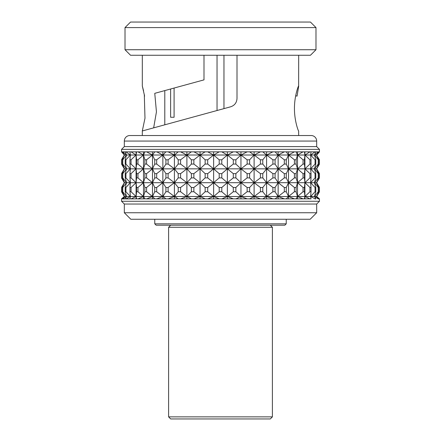 <?xml version="1.0" encoding="UTF-8"?>
<svg xmlns="http://www.w3.org/2000/svg" width="441" height="441" viewBox="0 0 441 441"><rect width="100%" height="100%" fill="white"/><g stroke="black" fill="none" stroke-linecap="round" stroke-linejoin="round"><path stroke-width="0.66" d="M217.683 110.344L217.038 110.344M286.237 223.824L284.853 225.208L156.147 225.208L154.763 223.824L286.237 223.824L286.237 219.254M154.763 223.824L154.763 219.254M316.682 212.749L124.318 212.749L130.823 219.254L310.177 219.254L316.682 212.749L316.682 204.034L319.449 201.261L319.449 198.852L316.434 196.526L319.438 191.736L319.438 187.486L316.434 182.69L319.438 177.894L319.438 173.644L316.434 168.848L319.438 164.058L319.438 159.807L316.434 155.012L319.427 151.858L318.611 151.858L316.434 155.012L319.449 159.807L319.449 164.058L316.682 168.848L319.449 173.644L319.449 177.894L316.682 182.69L319.449 187.486L319.449 191.736L316.682 196.526L319.449 198.852L318.617 198.913L319.438 198.913M124.318 212.749L124.318 204.034L316.682 204.034M124.318 204.034L121.551 201.261L319.449 201.261M318.248 198.913L318.617 198.913M315.067 198.913L315.8 198.913M311.037 198.913L310.618 196.526L311.037 191.736L309.962 191.736L304.913 196.526L304.433 191.736L303.033 191.736L297.499 196.526L296.12 191.736L294.423 191.736L288.508 196.526L286.27 191.736L284.313 191.736L278.139 196.526L275.085 191.736L272.902 191.736L266.596 196.526L262.781 191.736L260.422 191.736L254.11 196.526L249.617 191.736L247.131 191.736L240.946 196.526L235.863 191.736L233.295 191.736L227.363 196.526L221.795 191.736L219.205 191.736L213.637 196.526L207.705 191.736L205.137 191.736L200.054 196.526L193.869 191.736L191.383 191.736L186.89 196.526L180.578 191.736L178.219 191.736L174.404 196.526L168.098 191.736L165.915 191.736L162.861 196.526L156.687 191.736L154.73 191.736L152.492 196.526L146.577 191.736L144.88 191.736L143.501 196.526L137.967 191.736L136.567 191.736L136.087 196.526L131.038 191.736L129.963 191.736L130.382 196.526L125.933 191.736L125.2 191.736L126.517 196.526L122.752 191.736L122.383 191.736L124.566 196.526L121.562 191.736L121.551 187.486L124.566 182.69L121.562 177.894L121.551 173.644L124.566 168.848L121.562 164.058L121.551 159.807L124.566 155.012L121.573 151.858L122.389 151.858L124.566 155.012L126.517 155.012L122.763 151.858L125.205 151.858L126.517 155.012L130.382 155.012L125.95 151.858L129.963 151.858L130.382 155.012L136.087 155.012L131.06 151.858L136.561 151.858L136.087 155.012L143.501 155.012L137.989 151.858L144.874 151.858L143.501 155.012L152.492 155.012L146.599 151.858L154.719 151.858L152.492 155.012L162.861 155.012L156.709 151.858L165.91 151.858L162.861 155.012L174.404 155.012L168.12 151.858L178.208 151.858L174.404 155.012L186.89 155.012L180.601 151.858L191.366 151.858L186.89 155.012L200.054 155.012L193.891 151.858L205.115 151.858L200.054 155.012L213.637 155.012L207.722 151.858L219.183 151.858L213.637 155.012L227.363 155.012L221.817 151.858L233.278 151.858L227.363 155.012L240.946 155.012L235.885 151.858L247.109 151.858L240.946 155.012L254.11 155.012L249.634 151.858L260.399 151.858L254.11 155.012L266.596 155.012L262.792 151.858L272.88 151.858L266.596 155.012L278.139 155.012L275.09 151.858L284.291 151.858L278.139 155.012L288.508 155.012L286.281 151.858L294.401 151.858L288.508 155.012L297.499 155.012L296.126 151.858L303.011 151.858L297.499 155.012L304.913 155.012L304.439 151.858L309.94 151.858L304.913 155.012L310.618 155.012L311.037 151.858L315.05 151.858L311.037 151.858M304.913 151.858L304.913 196.526L309.962 198.852L311.037 198.852M309.962 198.852L304.433 198.852L304.913 196.526L310.618 196.526L315.067 191.736L315.067 187.486L310.618 182.69L311.037 177.894L309.962 177.894L304.913 182.69L304.433 177.894L303.033 177.894L297.499 182.69L296.12 177.894L294.423 177.894L288.508 182.69L286.27 177.894L284.313 177.894L278.139 182.69L275.085 177.894L272.902 177.894L266.596 182.69L262.781 177.894L260.422 177.894L254.11 182.69L249.617 177.894L247.131 177.894L240.946 182.69L235.863 177.894L233.295 177.894L227.363 182.69L221.795 177.894L219.205 177.894L213.637 182.69L207.705 177.894L205.137 177.894L200.054 182.69L193.869 177.894L191.383 177.894L186.89 182.69L180.578 177.894L178.219 177.894L174.404 182.69L168.098 177.894L165.915 177.894L162.861 182.69L156.687 177.894L154.73 177.894L152.492 182.69L146.577 177.894L144.88 177.894L143.501 182.69L137.967 177.894L136.567 177.894L136.087 182.69L131.038 177.894L129.963 177.894L130.382 182.69L125.933 177.894L125.2 177.894L126.517 182.69L122.752 177.894L122.383 177.894L124.566 182.69L310.618 182.69L315.067 177.894L315.067 173.644L310.618 168.848L311.037 164.058L309.962 164.058L304.913 168.848L304.433 164.058L303.033 164.058L297.499 168.848L296.12 164.058L294.423 164.058L288.508 168.848L286.27 164.058L284.313 164.058L278.139 168.848L275.085 164.058L272.902 164.058L266.596 168.848L262.781 164.058L260.422 164.058L254.11 168.848L249.617 164.058L247.131 164.058L240.946 168.848L235.863 164.058L233.295 164.058L227.363 168.848L221.795 164.058L219.205 164.058L213.637 168.848L207.705 164.058L205.137 164.058L200.054 168.848L193.869 164.058L191.383 164.058L186.89 168.848L180.578 164.058L178.219 164.058L174.404 168.848L168.098 164.058L165.915 164.058L162.861 168.848L156.687 164.058L154.73 164.058L152.492 168.848L146.577 164.058L144.88 164.058L143.501 168.848L137.967 164.058L136.567 164.058L136.087 168.848L131.038 164.058L129.963 164.058L130.382 168.848L125.933 164.058L125.2 164.058L126.517 168.848L122.752 164.058L122.383 164.058L124.566 168.848L310.618 168.848L315.067 164.058L315.067 159.807L310.618 155.012L315.05 151.858M297.499 151.858L297.499 196.526L303.033 198.852L304.433 198.852M303.033 198.852L296.12 198.913L297.499 196.526L304.913 196.526L304.913 198.913M288.508 151.858L288.508 196.526L294.423 198.852L296.12 198.852M294.423 198.852L286.27 198.913L288.508 196.526L297.499 196.526L297.499 198.913M278.139 151.858L278.139 196.526L284.313 198.852L286.27 198.852M284.313 198.852L275.085 198.913L278.139 196.526L288.508 196.526L288.508 198.913M266.596 151.858L266.596 196.526L272.902 198.852L275.085 198.852M272.902 198.852L262.781 198.913L266.596 196.526L278.139 196.526L278.139 198.913M260.399 151.858L254.11 155.012L254.11 196.526L260.422 198.852L262.781 198.852M260.422 198.852L249.617 198.913L254.11 196.526L266.596 196.526L266.596 198.913M240.946 151.858L240.946 196.526L247.131 198.852L249.617 198.852M247.131 198.852L235.863 198.913L240.946 196.526L254.11 196.526L254.11 198.913M227.363 151.858L227.363 196.526L233.295 198.852L235.863 198.852M233.295 198.852L221.795 198.913L227.363 196.526L240.946 196.526L240.946 198.913M213.637 151.858L213.637 196.526L219.205 198.852L221.795 198.852M219.205 198.852L207.705 198.913L213.637 196.526L227.363 196.526L227.363 198.913M205.115 151.858L200.054 155.012L200.054 196.526L205.137 198.852L207.705 198.852M205.137 198.852L193.869 198.913L200.054 196.526L213.637 196.526L213.637 198.913M186.89 151.858L186.89 196.526L191.383 198.852L193.869 198.852M191.383 198.852L180.578 198.913L186.89 196.526L200.054 196.526L200.054 198.913M174.404 151.858L174.404 196.526L178.219 198.852L180.578 198.852M178.219 198.852L168.098 198.913L174.404 196.526L186.89 196.526L186.89 198.913M162.861 151.858L162.861 196.526L165.915 198.852L168.098 198.852M165.915 198.852L156.687 198.913L162.861 196.526L174.404 196.526L174.404 198.913M152.492 151.858L152.492 196.526L154.73 198.852L156.687 198.852M154.73 198.852L146.577 198.913L152.492 196.526L162.861 196.526L162.861 198.913M143.501 151.858L143.501 196.526L144.88 198.852L146.577 198.852M144.88 198.852L137.967 198.913L143.501 196.526L152.492 196.526L152.492 198.913M136.087 151.858L136.087 196.526L136.567 198.852L137.967 198.852M136.567 198.852L131.038 198.913L136.087 196.526L143.501 196.526L143.501 198.913M316.682 155.012L319.449 151.847L121.551 151.847L124.318 155.012L121.551 159.807L121.551 164.058L124.318 168.848L121.551 173.644L121.551 177.894L124.318 182.69L121.551 187.486L121.551 191.736L124.318 196.526L130.382 196.526L129.963 198.852L131.038 198.852M129.963 198.852L125.933 198.852L130.382 196.526L136.087 196.526L136.087 198.913M125.2 198.852L122.752 198.852L126.517 196.526L125.2 198.852L125.933 198.852M122.383 198.852L121.562 198.852L124.566 196.526L122.383 198.852L122.752 198.852M124.318 196.526L121.551 198.852L121.551 201.261M315.795 151.858L314.483 155.012L318.237 151.858L315.795 151.858L318.237 151.858M124.318 155.012L122.383 159.807L122.752 159.807L126.517 155.012L125.2 159.807L125.933 159.807L130.382 155.012L129.963 159.807L131.038 159.807L136.087 155.012L136.567 159.807L137.967 159.807L143.501 155.012L144.88 159.807L146.577 159.807L152.492 155.012L154.73 159.807L156.687 159.807L162.861 155.012L165.915 159.807L168.098 159.807L174.404 155.012L178.219 159.807L180.578 159.807L186.89 155.012L191.383 159.807L193.869 159.807L200.054 155.012L205.137 159.807L207.705 159.807L213.637 155.012L219.205 159.807L221.795 159.807L227.363 155.012L233.295 159.807L235.863 159.807L240.946 155.012L247.131 159.807L249.617 159.807L254.11 155.012L260.422 159.807L262.781 159.807L266.596 155.012L272.902 159.807L275.085 159.807L278.139 155.012L284.313 159.807L286.27 159.807L288.508 155.012L294.423 159.807L296.12 159.807L297.499 155.012L303.033 159.807L304.433 159.807L304.913 155.012L309.962 159.807L311.037 159.807L310.618 155.012L316.434 155.012L318.617 159.807L318.617 164.058L316.682 168.848M319.449 151.847L319.449 149.367L121.551 149.367L121.551 151.847M121.551 149.367L124.318 146.599L316.682 146.599L319.449 149.367M316.682 146.599L316.682 141.065A5.535 5.535 0 0 0 311.148 135.53L129.852 135.53A5.535 5.535 0 0 0 124.318 141.065L316.682 141.065M124.318 146.599L124.318 141.065M298.689 135.53L298.634 130.96C298.303 131.203 294.379 120.591 294.45 108.469C294.384 96.331 298.303 85.758 298.634 85.984L298.689 55.263M237.004 55.263L237.004 98.459C236.734 102.687 234.612 105.465 230.637 106.799L142.311 130.96L144.984 118.221L144.301 94.385M142.311 135.53L142.311 130.96M143.573 90.885L142.311 85.984L142.311 55.263M295.69 95.752L297.058 96.127L298.689 86.177M203.996 55.263L203.996 79.871L154.758 93.338L156.439 111.871L153.655 127.857M154.758 93.338L203.996 79.871M142.311 85.984L144.604 96.116M315.988 49.728L125.012 49.728L130.547 55.263L310.453 55.263L315.988 49.728L315.988 27.585L125.012 27.585L130.547 22.05L310.453 22.05L315.988 27.585M125.012 49.728L125.012 27.585M223.962 108.624L223.962 55.263M217.038 55.263L217.038 110.52M170.623 88.999L170.623 117.262L174.085 117.262L174.085 88.051M164.796 124.809L164.796 90.592M168.605 227.28L272.395 227.28L272.395 416.872L168.605 416.872L168.605 227.28L170.678 225.208M168.605 416.872L170.678 418.95L270.322 418.95L272.395 416.872M170.623 117.262L174.085 117.262M129.963 151.858L125.95 151.858M125.205 151.858L122.763 151.858M122.389 151.858L121.573 151.858M318.611 151.858L319.427 151.858M254.11 151.858L254.11 155.012M200.054 151.858L200.054 155.012M315.067 159.807L315.8 159.807L315.8 164.058L314.483 168.848L318.248 164.058L318.248 159.807L314.483 155.012L315.8 159.807M318.248 159.807L318.617 159.807M122.383 159.807L122.383 164.058M122.752 164.058L122.752 159.807M125.2 159.807L125.2 164.058M125.933 164.058L125.933 159.807M129.963 159.807L129.963 164.058M131.038 164.058L131.038 159.807M136.567 159.807L136.567 164.058M137.967 164.058L137.967 159.807M144.88 159.807L144.88 164.058M146.577 164.058L146.577 159.807M154.73 159.807L154.73 164.058M156.687 164.058L156.687 159.807M165.915 159.807L165.915 164.058M168.098 164.058L168.098 159.807M178.219 159.807L178.219 164.058M180.578 164.058L180.578 159.807M191.383 159.807L191.383 164.058M193.869 164.058L193.869 159.807M205.137 159.807L205.137 164.058M207.705 164.058L207.705 159.807M219.205 159.807L219.205 164.058M221.795 164.058L221.795 159.807M233.295 159.807L233.295 164.058M235.863 164.058L235.863 159.807M247.131 159.807L247.131 164.058M249.617 164.058L249.617 159.807M260.422 159.807L260.422 164.058M262.781 164.058L262.781 159.807M272.902 159.807L272.902 164.058M275.085 164.058L275.085 159.807M284.313 159.807L284.313 164.058M286.27 164.058L286.27 159.807M294.423 159.807L294.423 164.058M296.12 164.058L296.12 159.807M303.033 159.807L303.033 164.058M304.433 164.058L304.433 159.807M309.962 159.807L309.962 164.058M311.037 164.058L311.037 159.807M315.8 164.058L315.067 164.058M318.617 164.058L318.248 164.058M124.318 168.848L122.383 173.644L122.752 173.644L126.517 168.848L125.2 173.644L125.933 173.644L130.382 168.848L129.963 173.644L131.038 173.644L136.087 168.848L136.567 173.644L137.967 173.644L143.501 168.848L144.88 173.644L146.577 173.644L152.492 168.848L154.73 173.644L156.687 173.644L162.861 168.848L165.915 173.644L168.098 173.644L174.404 168.848L178.219 173.644L180.578 173.644L186.89 168.848L191.383 173.644L193.869 173.644L200.054 168.848L205.137 173.644L207.705 173.644L213.637 168.848L219.205 173.644L221.795 173.644L227.363 168.848L233.295 173.644L235.863 173.644L240.946 168.848L247.131 173.644L249.617 173.644L254.11 168.848L260.422 173.644L262.781 173.644L266.596 168.848L272.902 173.644L275.085 173.644L278.139 168.848L284.313 173.644L286.27 173.644L288.508 168.848L294.423 173.644L296.12 173.644L297.499 168.848L303.033 173.644L304.433 173.644L304.913 168.848L309.962 173.644L311.037 173.644L310.618 168.848L316.434 168.848L318.617 173.644L318.617 177.894L316.682 182.69M315.067 173.644L315.8 173.644L315.8 177.894L314.483 182.69L318.248 177.894L318.248 173.644L314.483 168.848L315.8 173.644M318.248 173.644L318.617 173.644M122.383 173.644L122.383 177.894M122.752 177.894L122.752 173.644M125.2 173.644L125.2 177.894M125.933 177.894L125.933 173.644M129.963 173.644L129.963 177.894M131.038 177.894L131.038 173.644M136.567 173.644L136.567 177.894M137.967 177.894L137.967 173.644M144.88 173.644L144.88 177.894M146.577 177.894L146.577 173.644M154.73 173.644L154.73 177.894M156.687 177.894L156.687 173.644M165.915 173.644L165.915 177.894M168.098 177.894L168.098 173.644M178.219 173.644L178.219 177.894M180.578 177.894L180.578 173.644M191.383 173.644L191.383 177.894M193.869 177.894L193.869 173.644M205.137 173.644L205.137 177.894M207.705 177.894L207.705 173.644M219.205 173.644L219.205 177.894M221.795 177.894L221.795 173.644M233.295 173.644L233.295 177.894M235.863 177.894L235.863 173.644M247.131 173.644L247.131 177.894M249.617 177.894L249.617 173.644M260.422 173.644L260.422 177.894M262.781 177.894L262.781 173.644M272.902 173.644L272.902 177.894M275.085 177.894L275.085 173.644M284.313 173.644L284.313 177.894M286.27 177.894L286.27 173.644M294.423 173.644L294.423 177.894M296.12 177.894L296.12 173.644M303.033 173.644L303.033 177.894M304.433 177.894L304.433 173.644M309.962 173.644L309.962 177.894M311.037 177.894L311.037 173.644M315.8 177.894L315.067 177.894M318.617 177.894L318.248 177.894M124.318 182.69L122.383 187.486L122.752 187.486L126.517 182.69L125.2 187.486L125.933 187.486L130.382 182.69L129.963 187.486L131.038 187.486L136.087 182.69L136.567 187.486L137.967 187.486L143.501 182.69L144.88 187.486L146.577 187.486L152.492 182.69L154.73 187.486L156.687 187.486L162.861 182.69L165.915 187.486L168.098 187.486L174.404 182.69L178.219 187.486L180.578 187.486L186.89 182.69L191.383 187.486L193.869 187.486L200.054 182.69L205.137 187.486L207.705 187.486L213.637 182.69L219.205 187.486L221.795 187.486L227.363 182.69L233.295 187.486L235.863 187.486L240.946 182.69L247.131 187.486L249.617 187.486L254.11 182.69L260.422 187.486L262.781 187.486L266.596 182.69L272.902 187.486L275.085 187.486L278.139 182.69L284.313 187.486L286.27 187.486L288.508 182.69L294.423 187.486L296.12 187.486L297.499 182.69L303.033 187.486L304.433 187.486L304.913 182.69L309.962 187.486L311.037 187.486L310.618 182.69L316.434 182.69L318.617 187.486L318.617 191.736L316.682 196.526M315.067 187.486L315.8 187.486L315.8 191.736L314.483 196.526L318.248 191.736L318.248 187.486L314.483 182.69L315.8 187.486M318.248 187.486L318.617 187.486M122.383 187.486L122.383 191.736M122.752 191.736L122.752 187.486M125.2 187.486L125.2 191.736M125.933 191.736L125.933 187.486M129.963 187.486L129.963 191.736M131.038 191.736L131.038 187.486M136.567 187.486L136.567 191.736M137.967 191.736L137.967 187.486M144.88 187.486L144.88 191.736M146.577 191.736L146.577 187.486M154.73 187.486L154.73 191.736M156.687 191.736L156.687 187.486M165.915 187.486L165.915 191.736M168.098 191.736L168.098 187.486M178.219 187.486L178.219 191.736M180.578 191.736L180.578 187.486M191.383 187.486L191.383 191.736M193.869 191.736L193.869 187.486M205.137 187.486L205.137 191.736M207.705 191.736L207.705 187.486M219.205 187.486L219.205 191.736M221.795 191.736L221.795 187.486M233.295 187.486L233.295 191.736M235.863 191.736L235.863 187.486M247.131 187.486L247.131 191.736M249.617 191.736L249.617 187.486M260.422 187.486L260.422 191.736M262.781 191.736L262.781 187.486M272.902 187.486L272.902 191.736M275.085 191.736L275.085 187.486M284.313 187.486L284.313 191.736M286.27 191.736L286.27 187.486M294.423 187.486L294.423 191.736M296.12 191.736L296.12 187.486M303.033 187.486L303.033 191.736M304.433 191.736L304.433 187.486M309.962 187.486L309.962 191.736M311.037 191.736L311.037 187.486M315.8 191.736L315.067 191.736M318.617 191.736L318.248 191.736M315.067 198.852L310.618 196.526L316.434 196.526L318.617 198.852M122.383 198.913L121.562 198.913M125.2 198.913L122.752 198.913M129.963 198.913L125.933 198.913M318.248 198.852L314.483 196.526L315.8 198.852M270.322 225.208L272.395 227.28"/></g></svg>
